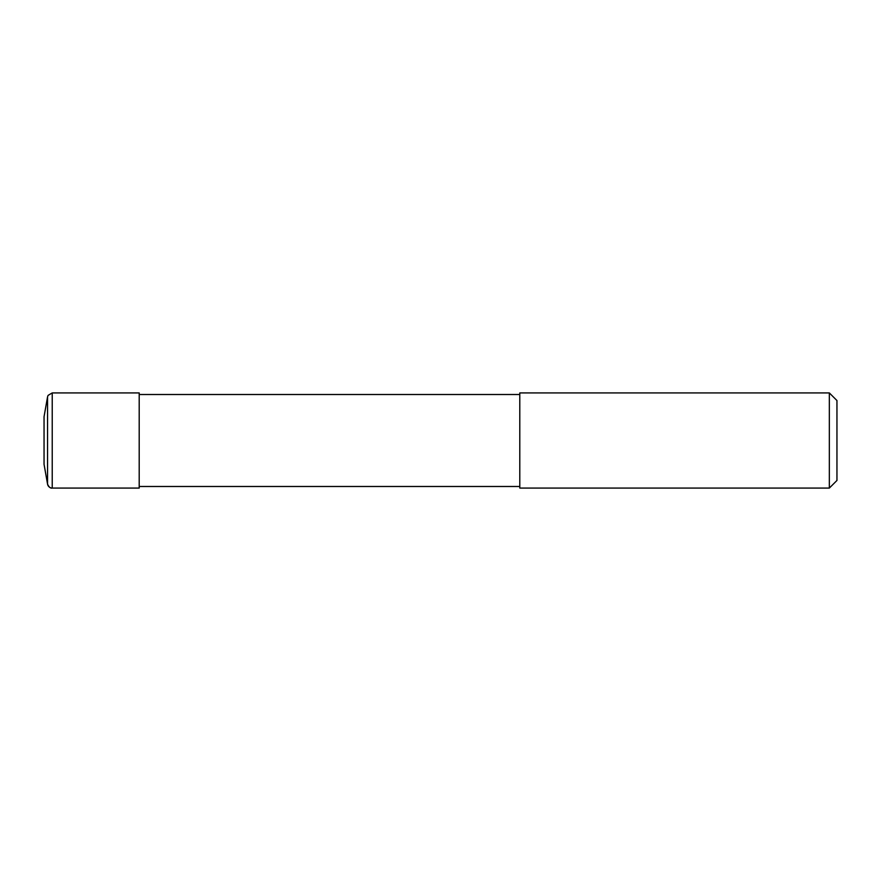 <?xml version="1.0" encoding="UTF-8"?>
<svg xmlns="http://www.w3.org/2000/svg" width="881" height="881" viewBox="0 0 881 881"><rect width="100%" height="100%" fill="white"/><g stroke="black" fill="none" stroke-linecap="round" stroke-linejoin="round"><path stroke-width="1.32" d="M519.79 488.074L829.34 488.074L519.79 488.074L519.79 392.926L829.34 392.926L836.95 400.536L836.95 480.464L829.34 488.074L829.34 392.926M519.79 486.488L139.198 486.488L519.79 486.488M139.198 394.512L519.79 394.512M139.198 488.074L52.232 488.074L139.198 488.074L139.198 392.926L52.232 392.926L52.232 488.074C50.514 488.459 48.951 487.149 47.552 484.143L44.05 464.287L44.05 416.713L47.552 396.857L48.07 395.393L52.232 392.926M829.34 488.074L836.95 480.464M44.05 464.287L47.552 484.143A4.757 4.757 0 0 0 52.232 488.074M47.552 484.143L47.552 396.857"/></g></svg>
